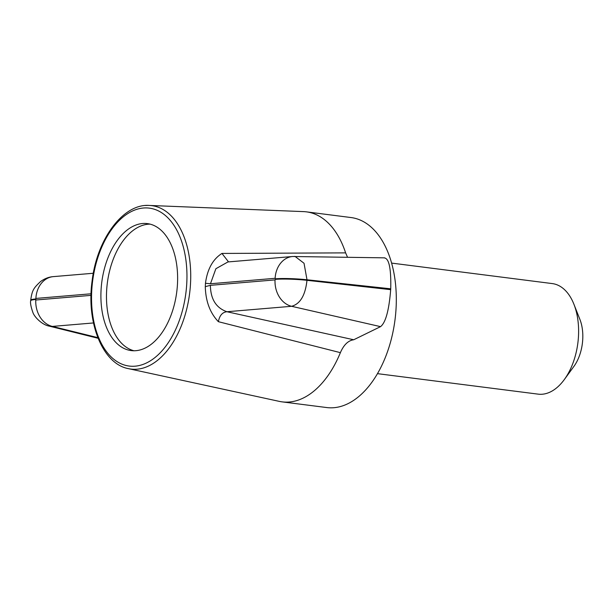 <?xml version="1.0" encoding="UTF-8"?>
<svg xmlns="http://www.w3.org/2000/svg" width="613" height="613" viewBox="0 0 613 613"><rect width="100%" height="100%" fill="white"/><g stroke="black" fill="none" stroke-linecap="round" stroke-linejoin="round"><path stroke-width="0.92" d="M128.454 368.651C102.831 364.061 86.157 323.059 92.096 281.038C96.915 238.901 123.328 203.455 149.266 205.439A82.38 48.649 -82.7 0 1 180.973 326.744A82.38 48.649 -82.7 0 1 137.044 369.202A82.38 48.649 -82.7 0 1 128.454 368.651L279.321 401.385A95.781 56.565 -82.7 0 0 282.187 401.875L326.79 407.561A95.781 56.565 -82.7 0 0 395.017 319.71A95.781 56.565 -82.7 0 0 351.019 217.546L306.416 211.853A95.781 56.565 -82.7 0 0 303.519 211.615L149.266 205.439A82.38 48.649 -82.7 0 0 145.626 205.516M97.819 337.633L52.343 326.415A24.382 19.516 -94.8 0 1 35.792 300.01L91.03 295.366M210.389 285.329L275.045 279.896A24.382 19.516 85.2 0 0 291.596 306.293L380.543 326.645L353.709 339.763C348.222 340.514 343.778 344.812 340.384 352.659L218.381 321.687C210.037 312.967 205.677 301.289 205.286 286.662L210.389 285.329C210.611 299.175 216.128 307.979 226.94 311.733L353.709 339.763M294.209 256.449L295.045 256.418L304.033 263.261L306.998 279.773A24.382 2.467 3 0 0 275.413 278.8L275.13 278.31L210.466 283.75L205.462 283.267C207.363 269.153 212.857 259.207 221.952 253.437L345.617 252.878L347.54 257.253M384.152 257.897C389.01 258.157 391.201 268.456 390.726 288.807L390.68 289.665C389.01 310.408 385.631 322.737 380.543 326.645M205.462 283.267A83.613 49.385 97.3 0 1 205.286 286.662M345.617 252.878A95.781 56.565 -82.7 0 0 306.416 211.853M282.187 401.875A95.781 56.565 -82.7 0 0 340.384 352.659M101.045 290.309A64.005 37.799 -82.7 0 0 131.167 350.59A64.005 37.799 -82.7 0 0 176.759 291.88A64.005 37.799 -82.7 0 0 147.358 223.607A64.005 37.799 -82.7 0 0 101.045 290.309M150.124 224.136A64.005 37.799 -82.7 0 0 106.616 291.022A64.005 37.799 -82.7 0 0 133.979 350.766M210.466 283.75L215.883 268.716L227.944 261.943L292.6 256.502A24.382 19.516 -94.8 0 1 292.608 256.502A24.382 19.516 -94.8 0 0 275.13 278.31M221.952 253.437L228.534 261.889M377.493 373.654L538.168 394.144A55.729 32.91 -82.7 0 0 564.305 379.577L573.875 366.444A34.826 20.574 -82.7 0 0 579.883 319.358L573.914 304.24A55.729 32.91 -82.7 0 0 552.267 283.581L391.592 263.092M564.305 379.577A55.729 32.91 -82.7 0 0 573.914 304.24M384.657 257.843L292.608 256.502M275.045 279.896L275.383 279.352A24.382 2.467 3 0 1 306.975 280.317C305.343 295.305 300.217 303.964 291.596 306.293L226.94 311.733C222.396 312.209 219.538 315.526 218.381 321.687M93.322 273.26L53.346 276.624A24.382 19.516 85.2 0 0 53.339 276.624A24.382 19.516 85.2 0 0 35.876 298.431L35.792 300.01M93.483 322.951L52.343 326.415L49.377 326.154L98.072 338.269M390.726 288.807L306.998 279.773L306.975 280.317L390.68 289.665M91.069 293.788L35.876 298.431M135.121 366.176A79.598 47.009 97.3 0 1 100.172 251.016A79.598 47.009 97.3 0 1 182.498 244.097A79.598 47.009 97.3 0 1 135.121 366.176M53.339 276.624C48.994 276.93 44.764 278.54 40.665 281.451C33.592 288.102 32.144 290.079 30.704 300.186L30.704 300.186A24.382 2.467 3 0 1 35.531 298.975M49.377 326.154C42.075 324.921 34.129 316.783 32.826 312.278C30.895 306.715 30.175 302.868 30.673 300.73L30.673 300.73A24.382 2.467 3 0 1 35.5 299.519M275.413 278.8L275.383 279.352M30.673 300.73L30.704 300.186"/></g></svg>
